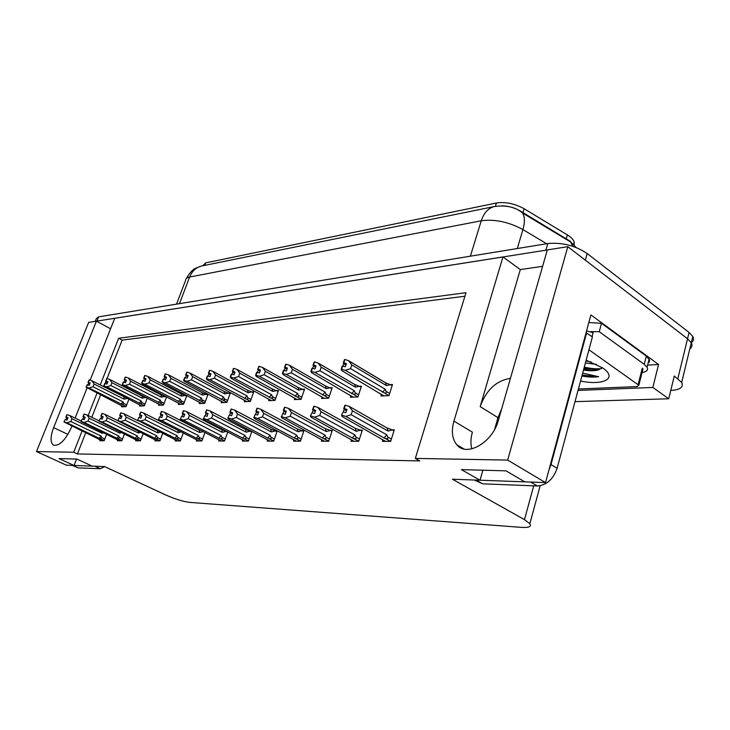 <?xml version="1.0" encoding="UTF-8"?>
<svg xmlns="http://www.w3.org/2000/svg" width="730" height="730" viewBox="0 0 730 730"><rect width="100%" height="100%" fill="white"/><g stroke="black" fill="none" stroke-linecap="round" stroke-linejoin="round"><path stroke-width="1.09" d="M542.6 266.35L520.317 269.571L480.176 406.619C486.198 390.158 496.126 380.768 509.96 378.432L510.416 378.414M82.079 431.019L73.721 452.235L36.5 451.56L88.668 322.368L96.415 321.145L53.628 427.643C50.242 436.777 50.215 442.626 53.536 445.2C59.458 446.167 65.417 440.217 71.421 427.351L71.905 426.156M90.137 380.239L114.765 318.243L502.961 256.933L453.932 421.11C451.158 431.101 452.125 438.995 456.834 444.789C466.579 457.382 492.677 442.544 498.362 420.389L547.317 249.925L567.803 246.685L687.541 338.747L691.283 342.781C692.56 345.235 692.067 347.279 689.795 348.913M110.586 328.774L96.415 321.145M520.317 269.571L502.961 256.933M36.5 451.56L66.375 465.183L74.04 465.466L59.011 458.586L76.924 459.079L92.181 466.123L104.591 466.579L165.938 495.077C175.127 499.119 183.066 501.565 189.773 502.395L521.603 527.379C528.921 527.817 531.668 526.595 529.852 523.711L524.478 519.632L452.418 479.218L480.002 480.221L461.424 469.627L506.045 470.85L524.797 481.846L545.529 482.603L590.898 314.904L658.56 364.498L647.592 365.119M575.012 401.646L668.735 398.772L652.839 387.447L578.023 390.413M652.839 387.447L658.56 364.498M668.735 398.772L674.292 376.023L681.674 382.502C683.837 387.174 680.205 389.82 670.779 390.422M545.529 482.603L507.66 460.082L567.803 246.685M75.108 418.089L87.007 388.114M507.66 460.082L415.334 458.413L465.986 292.712L118.643 338.264L100.22 385.002M97.008 393.151L88.175 415.552M461.552 448.202L461.716 447.645M494.575 429.523L497.988 417.651L501.665 408.873M480.002 480.221L482.877 470.211M74.04 465.466L76.55 459.07M85.72 432.753L77.398 453.941L419.777 460.913L415.334 458.413M77.398 453.941L73.721 452.235M202.666 265.793L205.687 262.855L496.4 203.004C505.489 201.681 514.723 203.588 524.131 208.734L567.32 234.877C571.079 237.195 573.379 239.568 574.227 242.004L574.172 245.198M464.919 296.216L122.129 340.134L107.018 378.569M105.941 381.306L105.084 383.496M104.007 386.234L103.779 386.809M100.585 394.939L91.788 417.314M122.129 340.134L118.643 338.264M219.109 439.889L218.708 441.002L224.557 441.011L227.806 431.877M226.729 431.32L226.154 431.32M267.609 439.898L267.189 441.102L273.704 441.121L277.227 430.873L275.301 430.882M293.944 439.898L293.515 441.157L300.413 441.175L303.963 430.627L301.992 430.645M321.839 439.898L321.401 441.221L328.71 441.239L332.287 430.381L330.279 430.399M351.431 439.889L350.975 441.285L358.74 441.303L362.335 430.107L360.291 430.125M242.698 439.889L242.296 441.048L248.455 441.066L251.877 431.302M251.485 431.101L250.062 431.111M196.735 439.889L196.343 440.957L201.891 440.966L204.993 432.388M175.474 439.88L175.1 440.911L180.365 440.92L183.33 432.853M155.262 439.871L154.888 440.865L159.906 440.874L162.735 433.273M136.008 439.862L135.652 440.82L140.425 440.829L143.135 433.656M117.658 439.862L117.302 440.783L121.855 440.792L124.456 434.012M100.147 439.852L99.8 440.747L104.144 440.756L106.635 434.323M382.876 439.88L382.41 441.349L390.669 441.367L394.291 429.824L392.192 429.842M244.714 400.514L244.304 401.692L250.335 401.436L253.739 391.8L252.115 391.882M294.81 398.315L294.373 399.593L301.098 399.31L304.565 389.145L302.868 389.227M322.021 397.12L321.574 398.461L328.692 398.16L332.177 387.694L330.453 387.785M350.838 395.842L350.382 397.248L357.928 396.938L361.441 386.161L359.68 386.252M269.087 399.447L268.658 400.67L275.018 400.405L278.459 390.504L276.798 390.596M221.61 401.527L221.208 402.659L226.93 402.412L230.306 393.023L228.709 393.114M199.664 402.495L199.272 403.571L204.71 403.343L208.05 394.191L206.481 394.273M178.804 403.407L178.412 404.447L183.586 404.228L186.843 395.441M186.606 395.313L185.356 395.377M158.93 404.274L158.556 405.278L163.483 405.068L166.595 396.782M165.865 396.399L165.245 396.436M139.996 405.104L139.622 406.072L144.321 405.871L147.305 398.032M121.919 405.889L121.563 406.829L126.044 406.637L128.909 399.219M381.425 394.492L380.951 395.97L388.971 395.642L392.494 384.537L390.705 384.637M471.836 448.859C470.458 443.849 470.64 438.283 472.401 432.178L453.932 421.11M95.292 321.319L96.406 318.545L98.669 316.847L547.774 243.555C562.063 242.241 575.194 245.554 587.166 253.511L585.332 260.163L687.541 338.747L691.283 342.781L681.674 382.502M96.451 321.163L547.308 249.961M570.732 241.575L520.736 211.244C514.787 207.767 508.472 205.951 501.784 205.796M587.166 253.511L689.074 332.442L692.807 336.503C694.084 338.994 693.573 341.074 691.255 342.726M350.555 368.632L345.327 370.311L341.175 369.207L342.242 365.976L345.345 366.752L346.412 363.531L343.784 362.719L344.852 359.507L348.538 360.638L351.778 364.918L350.555 368.632L385.267 389.227L386.079 391.316C386.608 392.868 385.997 393.379 384.245 392.849L388.962 395.642M343.784 362.719L344.852 359.507M392.183 385.522L385.531 382.739L348.538 360.638M390.641 384.601L386.435 385.577L351.778 364.918M379.436 393.306L341.722 370.566L341.175 369.207M345.327 370.311L384.245 392.849M346.139 364.352L343.319 362.755L344.688 359.644M345.91 365.046L343.702 363.741L342.945 366.013M386.435 385.577L385.531 382.739M341.64 369.17L342.708 365.949M385.267 389.227L382.483 392.256M343.319 362.755L343.702 363.741M346.175 364.224L343.666 362.728M344.505 359.534L343.438 362.746M344.971 405.187L343.748 408.535L345.162 405.296M346.686 410.132L343.876 408.535M343.127 411.884L341.549 415.251L343.127 411.884L345.837 412.724L346.933 409.366L344.104 408.526L345.208 405.177L349.113 406.354L352.453 410.817L351.194 414.676L386.863 434.852L384.007 437.918L390.696 441.285M344.231 408.526L345.327 405.177M344.104 408.526L346.723 410.014M343.748 408.535L344.149 409.448L343.328 411.939M346.476 410.771L344.149 409.448M385.668 441.358L380.859 438.739M380.631 438.538L342.105 416.511L341.549 415.251M386.863 434.852L387.703 436.978C388.241 438.557 387.612 439.077 385.814 438.529M351.194 414.676L345.819 416.428L384.007 437.918M342.023 415.242L345.819 416.428M349.113 406.354L387.146 428.035L388.059 431.056L352.453 410.817M387.128 428.017L392.384 429.915L388.059 431.056M392.384 429.915L393.972 430.828M319.995 370.776L314.913 372.419L310.907 371.342L311.975 368.212L314.959 368.96L316.017 365.839L313.471 365.055L314.539 361.925L318.098 363.029L321.209 367.181L319.995 370.776L354.296 390.714L355.099 392.749C355.62 394.255 355.026 394.748 353.329 394.237L357.937 396.901M313.471 365.055L314.539 361.925M361.131 387.11L354.652 384.418L318.098 363.029M359.625 386.225L355.455 387.174L321.209 367.181M348.84 394.674L311.518 372.647L310.907 371.342M314.913 372.419L353.329 394.237M315.762 366.597L313.042 365.082L314.384 362.053M315.543 367.236L313.471 366.031L312.705 368.267M355.455 387.174L354.652 384.418M311.345 371.305L312.413 368.175M354.296 390.714L351.623 393.652M313.042 365.082L313.471 366.031M315.798 366.478L313.362 365.055M314.21 361.952L313.152 365.073M291.243 372.802L286.306 374.39L282.437 373.349L283.495 370.311L286.37 371.041L287.419 368.002L284.955 367.245L286.014 364.206L289.463 365.274L292.456 369.316L291.243 372.802L325.124 392.12L325.909 394.09C326.429 395.55 325.863 396.034 324.211 395.541L328.71 398.096M284.955 367.245L286.014 364.206M331.876 388.606L325.562 386.006L289.463 365.274M330.398 387.749L326.274 388.679L292.456 369.316M324.193 398.352L283.112 374.609L282.437 373.349M286.306 374.39L324.211 395.541M287.182 368.705L284.545 367.272L285.868 364.325M286.972 369.298L285.019 368.185L284.262 370.384M326.274 388.679L325.562 386.006M282.848 373.322L283.906 370.274M325.124 392.12L322.56 394.976M284.545 367.272L285.019 368.185M287.219 368.595L284.855 367.254M285.704 364.233L284.654 367.263M264.151 374.709L259.342 376.251L255.6 375.238L256.65 372.282L259.424 373.003L260.473 370.046L258.082 369.307L259.123 366.36L262.471 367.4L265.346 371.315L264.151 374.709L297.594 393.452L298.369 395.359C298.88 396.782 298.333 397.248 296.736 396.764L301.134 399.219M258.082 369.307L259.123 366.36M304.264 390.012L298.114 387.493L262.471 367.4M302.813 389.2L298.734 390.103L265.346 371.315M292.812 397.12L256.33 376.461L255.6 375.238M259.342 376.251L296.736 396.764M260.236 370.703L257.699 369.334L258.995 366.469M260.044 371.251L258.21 370.22L257.444 372.382M298.734 390.103L298.114 387.493M255.993 375.211L257.033 372.254M297.594 393.452L295.13 396.217M257.699 369.334L258.21 370.22M260.272 370.603L257.982 369.316M258.84 366.387L257.799 369.325M313.827 406.245L312.623 409.493L314.01 406.354M315.451 410.999L312.732 409.493M311.975 412.733L310.433 416L311.975 412.733L314.594 413.554L315.679 410.296L312.951 409.484L314.046 406.245L317.824 407.386L321.017 411.702L319.767 415.443L355.008 434.98L352.262 437.954L358.777 441.175M313.07 409.484L314.155 406.236M312.951 409.484L315.479 410.89M312.623 409.493L313.07 410.379L312.248 412.815M315.25 411.592L313.07 410.379M354.123 441.294L349.141 438.557L353.977 441.294M349.141 438.557L311.062 417.222L310.433 416M355.008 434.98L355.829 437.042C356.359 438.575 355.756 439.077 354.013 438.548M319.767 415.443L314.548 417.14L352.262 437.954M310.88 415.99L314.548 417.14M317.824 407.386L355.364 428.355L356.194 431.302L321.017 411.702M355.364 428.355L360.474 430.198L356.194 431.302M360.474 430.198L362.025 431.065M284.572 407.249L283.377 410.397L284.737 407.34M286.105 411.82L283.486 410.397M282.72 413.536L281.634 416.693L282.72 413.536L285.248 414.33L286.333 411.173L283.696 410.388L284.773 407.24L288.423 408.344L291.498 412.532L290.257 416.164L325.042 435.107L322.414 437.991L328.755 441.084M283.797 410.388L284.882 407.24M283.696 410.388L286.142 411.72M283.377 410.397L283.87 411.245L283.048 413.636M285.923 412.368L283.87 411.245M324.439 441.23L319.813 438.73M319.521 438.566L281.908 417.888L281.214 416.702M325.042 435.107L325.854 437.106C326.383 438.593 325.799 439.077 324.111 438.566M290.257 416.164L285.184 417.806L322.414 437.991M281.634 416.693L285.184 417.806M288.423 408.344L325.498 428.683L326.219 431.53L291.498 412.532M325.498 428.683L330.453 430.463L326.219 431.53M330.453 430.463L331.977 431.302M257.033 408.189L255.865 411.245L257.197 408.271M258.502 412.596L255.965 411.236M255.19 414.293L254.113 417.359L255.19 414.293L257.635 415.06L258.703 412.003L256.157 411.236L257.234 408.179L260.765 409.256L263.712 413.317L262.481 416.839L296.809 435.217L294.281 438.018L300.468 441.002M256.257 411.227L257.334 408.179M256.157 411.236L258.529 412.505M255.865 411.245L256.394 412.067L255.573 414.412M258.32 413.107L256.394 412.067M296.462 441.166L291.909 438.757M291.608 438.584L254.46 418.509L253.712 417.368M296.809 435.217L297.612 437.17C298.132 438.611 297.575 439.077 295.933 438.584M262.481 416.839L257.544 418.436L294.281 438.018M254.113 417.359L257.544 418.436M260.765 409.256L297.347 428.984L297.986 431.749L263.712 413.317M297.347 428.984L302.174 430.718L297.986 431.749M302.174 430.718L303.662 431.521M231.082 409.074L229.923 412.039L231.227 409.147M232.468 413.335L230.014 412.039M229.229 415.005L228.171 417.98L229.229 415.005L231.602 415.753L232.669 412.779L230.196 412.03L231.264 409.065L234.677 410.105L237.515 414.056L236.301 417.478L270.173 435.326L267.737 438.055L273.768 440.929M230.297 412.03L231.355 409.065M230.196 412.03L232.496 413.253M229.923 412.039L230.479 412.842L229.658 415.142M232.304 413.8L230.479 412.842M270.045 441.112L265.574 438.766M265.255 438.602L228.581 419.102L227.796 417.989M270.173 435.326L270.958 437.224C271.478 438.62 270.94 439.086 269.343 438.602M236.301 417.478L231.501 419.029L267.737 438.055M228.171 417.98L231.501 419.029M234.677 410.105L270.775 429.267L271.332 431.959L237.515 414.056M270.775 429.267L275.465 430.946L271.332 431.959M275.465 430.946L276.935 431.731M72.325 465.439L78.083 467.866L100.302 468.742L104.691 466.625M72.243 465.402L96.36 466.278M474.536 480.075L482.639 483.817L537.326 485.979C546.597 485.222 553.194 479.327 557.109 468.295L592.413 336.858L586.062 332.77M474.317 480.011L533.831 482.174M549.033 469.655L551.004 464.572L586.655 332.734M648.094 363.148L649.353 361.888L649.563 360.036L646.324 356.121L601.483 323.28L588.836 322.541M646.324 356.121L644.243 364.334L647.072 367.199C648.459 369.955 646.789 371.734 642.072 372.537M601.483 323.28L599.239 331.694L591.044 331.639M644.243 364.334L599.239 331.694M586.144 360.182L602.752 367.984C618.045 378.259 603.527 385.905 580.551 381.014M585.916 361.058L591.108 361.961M585.378 363.047L596.41 364.297M583.772 369.015C589.63 370.293 594.402 370.621 598.098 369.982L602.35 367.71M583.498 370.046C589.539 371.013 594.412 370.986 598.098 369.982M588.946 349.779L638.85 385.267L637.071 386.59L578.415 388.98M586.08 332.77L586.573 330.955L593.098 332.679L592.048 336.603M581.901 376.005C588.444 377.182 594.019 377.41 598.627 376.707L582.677 373.094M584.009 368.13L598.992 369.781M584.283 367.135C591.017 368.659 596.793 369.134 601.611 368.568M582.148 375.083L598.627 376.707M238.573 376.516L233.883 378.012L230.269 377.027L231.31 374.152L233.992 374.846L235.023 371.981L232.706 371.26L233.737 368.394L236.985 369.398L239.759 373.212L238.573 376.516L271.569 394.702L272.345 396.563C272.847 397.941 272.327 398.398 270.766 397.923L275.064 400.286M232.706 371.26L233.737 368.394M278.166 391.353L272.162 388.907L236.985 369.398M276.743 390.559L272.71 391.444L239.759 373.212M267.089 398.279L231.036 378.213L230.269 377.027M233.883 378.012L270.766 397.923M234.804 372.583L232.341 371.287L233.609 368.495M234.622 373.094L232.888 372.136L232.122 374.262M272.71 391.444L272.162 388.907M230.634 376.999L231.675 374.125M271.569 394.702L269.197 397.394M232.341 371.287L232.888 372.136M234.841 372.492L232.614 371.26M233.472 368.413L232.432 371.278M214.383 378.222L209.82 379.673L206.316 378.715L207.338 375.923L209.939 376.598L210.961 373.806L208.707 373.103L209.738 370.311L212.886 371.296L215.551 375.001L214.383 378.222L246.95 395.888L247.698 397.695C248.2 399.045 247.698 399.483 246.183 399.027L250.381 401.299M208.707 373.103L209.738 370.311M253.447 392.621L247.589 390.249L212.886 371.296M252.06 391.855L248.072 392.722L215.551 375.001M242.725 399.374L207.119 379.865L206.316 378.715M209.82 379.673L246.183 399.027M210.751 374.371L208.369 373.13L209.61 370.411M210.578 374.846L208.935 373.952L208.169 376.041M248.072 392.722L247.589 390.249M206.663 378.688L207.685 375.895M246.95 395.888L244.66 398.507M208.369 373.13L208.935 373.952M210.778 374.28L208.625 373.103M209.474 370.329L208.451 373.121M191.479 379.828L187.017 381.252L183.632 380.312L184.644 377.593L187.154 378.249L188.167 375.53L185.986 374.846L186.999 372.127L190.055 373.085L192.638 376.698L191.479 379.828L223.599 397.01L224.521 399.839L222.869 400.067L226.984 402.257M185.986 374.846L186.999 372.127M230.023 393.817L224.293 391.517L190.055 373.085M228.654 393.078L224.712 393.926L192.638 376.698M219.62 400.414L184.462 381.425L183.632 380.312M187.017 381.252L222.869 400.067M187.975 376.06L185.657 374.873L186.88 372.218M187.802 376.507L186.25 375.676L185.484 377.729M224.712 393.926L224.293 391.517M183.951 380.293L184.973 377.565M223.599 397.01L221.391 399.565M185.657 374.873L186.25 375.676M188.002 375.977L185.904 374.855M186.752 372.154L185.739 374.864M206.563 409.904L205.422 412.797L206.709 409.977M207.886 414.029L205.513 412.797M204.719 415.68L203.67 418.573L204.719 415.68L207.028 416.401L208.077 413.509L205.687 412.788L206.736 409.904L210.048 410.917L212.786 414.759L211.581 418.08L244.988 435.436L242.643 438.082L248.529 440.856M205.778 412.788L206.827 409.895M205.687 412.788L207.922 413.946M205.422 412.797L206.015 413.572L205.194 415.826M207.731 414.467L206.015 413.572M245.061 441.057L240.663 438.785M240.334 438.611L204.144 419.659L203.314 418.582M244.988 435.436L245.764 437.27C246.275 438.639 245.754 439.086 244.203 438.611M211.581 418.08L206.9 419.595L242.643 438.082M203.67 418.573L206.9 419.595M210.048 410.917L245.654 429.532L246.138 432.16L212.786 414.759M245.654 429.532L250.226 431.174L246.138 432.16M250.226 431.174L251.658 431.923M183.376 410.698L182.254 413.509L183.513 410.771M184.644 414.686L182.336 413.509M181.542 416.31L180.502 419.13L181.542 416.31L183.778 417.022L184.818 414.202L182.5 413.499L183.54 410.689L186.752 411.674L189.389 415.416L188.203 418.655L221.144 435.536L218.881 438.109L224.63 440.792M182.582 413.499L183.622 410.689M182.5 413.499L184.672 414.613M182.254 413.509L182.865 414.266L182.044 416.474M184.489 415.096L182.865 414.266M221.4 441.002L217.065 438.803M216.737 438.63L181.031 420.179L180.164 419.139M221.144 435.536L221.902 437.325C222.413 438.648 221.911 439.086 220.396 438.63M188.203 418.655L183.641 420.124L218.881 438.109M180.502 419.13L183.641 420.124M186.752 411.674L221.865 429.787L222.285 432.342L189.389 415.416M221.865 429.787L226.318 431.384L222.285 432.342M226.318 431.384L227.724 432.114M161.403 411.446L160.299 414.184L161.54 411.51M162.617 415.315L160.381 414.184M159.587 416.912L158.556 419.659L159.587 416.912L161.759 417.606L162.79 414.859L160.536 414.175L161.558 411.437L164.688 412.404L167.234 416.045L166.057 419.193L198.533 435.627L196.352 438.137L201.973 440.728M160.618 414.175L161.64 411.437M160.536 414.175L162.644 415.242M160.299 414.184L160.938 414.914L160.125 417.085M162.471 415.698L160.938 414.914M198.952 440.957L194.691 438.812M194.353 438.639L159.14 420.681L158.246 419.668M198.533 435.627L199.472 438.42L197.83 438.639M166.057 419.193L161.604 420.626L196.352 438.137M158.556 419.659L161.604 420.626M164.688 412.404L199.299 430.034L199.664 432.516L167.234 416.045M203.451 431.603L199.664 432.516M199.299 430.034L202.757 431.257M169.752 381.361L165.4 382.748L162.115 381.836L163.118 379.18L165.555 379.819L166.549 377.173L164.432 376.507L165.427 373.86L168.402 374.791L170.893 378.313L169.752 381.361L201.434 398.078L202.383 400.679L200.75 401.062L204.774 403.179M164.432 376.507L165.427 373.86M207.767 394.957L202.183 392.722L168.402 374.791M206.426 394.246L202.538 395.067L170.893 378.313M197.684 401.39L162.982 382.912L162.115 381.836M165.4 382.748L200.75 401.062M166.367 377.666L164.113 376.525L165.318 373.942M166.203 378.085L164.734 377.31L163.967 379.326M202.538 395.067L202.183 392.722M162.425 381.808L163.429 379.153M201.434 398.078L199.299 400.569M164.113 376.525L164.734 377.31M166.394 377.593L164.35 376.507M165.199 373.879L164.195 376.525M149.121 382.812L144.868 384.162L141.675 383.268L142.669 380.686L145.033 381.315L146.018 378.724L143.956 378.076L144.941 375.494L147.843 376.406L150.252 379.837L149.121 382.812L180.365 399.1L181.277 401.783L179.717 402.002L183.659 404.046M143.956 378.076L144.941 375.494M186.615 396.043L181.15 393.862L147.843 376.406M185.301 395.35L181.46 396.162L150.252 379.837M176.815 402.33L142.569 384.327L141.675 383.268M144.868 384.162L179.717 402.002M145.845 379.189L143.664 378.103L144.841 375.576M145.69 379.591L144.294 378.861L143.527 380.841M181.46 396.162L181.15 393.862M141.976 383.25L142.961 380.659M180.365 399.1L178.303 401.518M143.664 378.103L144.294 378.861M145.872 379.125L143.883 378.085M144.722 375.512L143.737 378.094M129.493 384.199L125.35 385.513L122.248 384.646L123.224 382.118L125.523 382.73L126.5 380.202L124.483 379.573L125.46 377.054L128.288 377.939L130.615 381.297L129.493 384.199L160.317 400.058L161.248 402.531L159.697 402.896L163.556 404.876M124.483 379.573L125.46 377.054M166.486 397.074L161.138 394.948L128.288 377.939M165.19 396.408L161.394 397.193L130.615 381.297M156.959 403.215L123.16 385.668L122.248 384.646M125.35 385.513L159.697 402.896M126.326 380.649L124.2 379.591L125.368 377.127M126.18 381.014L124.848 380.33L124.091 382.283M161.394 397.193L161.138 394.948M122.521 384.619L123.507 382.1M160.317 400.058L158.319 402.422M124.2 379.591L124.848 380.33M126.354 380.576L124.41 379.582M125.259 377.072L124.273 379.591M110.814 385.513L106.763 386.8L103.742 385.951L104.709 383.478L106.945 384.08L107.912 381.617L105.95 380.996L106.918 378.532L109.664 379.399L111.927 382.675L110.814 385.513L141.209 400.98L141.912 402.577L140.616 403.745L144.403 405.67M105.95 380.996L106.918 378.532M147.296 398.06L142.067 395.988L109.664 379.399M146.027 397.412L142.277 398.188L111.927 382.675M138.025 404.055L103.742 385.951M106.763 386.8L140.616 403.745M107.748 382.027L105.677 381.014L106.817 378.605M107.611 382.383L106.343 381.735L105.585 383.651M142.277 398.188L142.067 395.988M104.007 385.924L104.983 383.46M141.209 400.98L139.275 403.288M105.677 381.014L106.343 381.735M107.775 381.963L105.877 381.005M106.717 378.551L105.75 381.014M93.011 386.763L89.042 388.022L86.103 387.192L87.062 384.783L89.233 385.367L90.192 382.958L88.275 382.356L89.233 379.947L91.907 380.795L94.106 383.998L93.011 386.763L122.987 401.856L123.68 403.416L122.421 404.566L126.126 406.427M88.275 382.356L89.233 379.947M125.843 397.668L91.907 380.795M127.303 398.407L124.045 399.127L94.106 383.998M119.957 404.867L86.103 387.192M89.042 388.022L122.421 404.566M90.036 383.35L88.02 382.374L89.142 380.02M89.899 383.679L88.695 383.077L87.938 384.956M124.045 399.127L123.863 396.983M86.359 387.174L87.317 384.765M122.987 401.856L121.107 404.11M88.02 382.374L88.695 383.077M90.055 383.296L88.211 382.356M89.042 379.965L88.084 382.374M140.571 412.158L139.476 414.822L140.689 412.222M141.73 415.908L139.549 414.822M138.764 417.487L137.742 420.161L138.764 417.487L140.872 418.153L141.894 415.489L139.704 414.813L140.717 412.149L143.755 413.089L146.21 416.638L145.051 419.704L177.071 435.719L174.963 438.164L180.456 440.674M139.777 414.813L140.79 412.149M139.704 414.813L141.757 415.845M139.476 414.822L140.133 415.534L139.321 417.66M141.593 416.273L140.133 415.534M177.636 440.911L173.439 438.821M173.101 438.657L137.441 420.17M177.071 435.719L178.029 438.283L176.404 438.657M145.051 419.704L140.707 421.101L174.963 438.164M137.742 420.161L140.707 421.101M143.755 413.089L177.883 430.262L178.184 432.68L146.21 416.638M181.35 431.859L178.184 432.68M177.883 430.262L178.759 430.554M120.769 412.833L119.693 415.434L120.888 412.888M121.883 416.474L119.766 415.434M118.972 418.025L117.968 420.635L118.972 418.025L121.034 418.682L122.038 416.082L119.912 415.425L120.906 412.824L123.863 413.737L126.244 417.204L125.095 420.197L156.667 435.801L154.623 438.183L159.998 440.619M119.985 415.425L120.988 412.824M119.912 415.425L121.91 416.419M119.693 415.434L120.368 416.127L119.556 418.217M121.755 416.812L120.368 416.127M157.361 440.865L153.227 438.83M152.889 438.666L117.685 420.644M156.667 435.801L157.616 438.301L156.028 438.666M125.095 420.197L120.861 421.557L154.623 438.183M117.968 420.635L120.861 421.557M123.863 413.737L138.016 420.781M157.662 430.755L157.771 432.844L126.244 417.204M160.39 432.114L157.771 432.844M101.944 413.472L100.877 416.009L102.054 413.527M103.012 417.022L100.95 416.009M100.156 418.546L98.897 421.091L100.156 418.546L102.163 419.184L103.158 416.638L101.087 416.009L102.072 413.472L104.947 414.357L107.255 417.733L106.124 420.653L137.24 435.883L135.269 438.21L140.525 440.573M101.151 416L102.145 413.463M101.087 416.009L103.03 416.958M100.877 416.009L101.561 416.693L100.767 418.737M102.884 417.341L101.561 416.693M138.061 440.829L133.982 438.839M133.645 438.675L98.897 421.091M137.24 435.883L138.18 438.319L136.638 438.675M106.124 420.653L101.981 421.986L135.269 438.21M99.171 421.082L101.981 421.986M104.947 414.357L117.685 420.626M138.362 431.311L138.335 432.99L107.255 417.733M140.479 432.352L138.335 432.99M84.005 414.083L82.965 416.565L84.114 414.138M85.036 417.533L83.028 416.565M82.244 419.038L81.003 421.52L82.244 419.038L84.196 419.659L85.173 417.177L83.156 416.556L84.133 414.083L86.934 414.95L89.169 418.244L88.047 421.101L118.725 435.956L116.818 438.228L121.965 440.528M83.22 416.556L84.206 414.074M83.156 416.556L85.054 417.478M82.965 416.565L83.658 417.222L82.864 419.23M84.917 417.834L83.658 417.222M119.656 440.792L115.632 438.849M115.294 438.684L81.003 421.52M118.725 435.956L119.437 437.535L118.15 438.684M88.047 421.101L84.005 422.396L116.818 438.228M81.258 421.52L84.005 422.396M86.934 414.95L98.997 420.827M119.903 431.795L119.811 433.136L89.169 418.244M121.536 432.589L119.811 433.136M66.914 414.667L65.883 417.085L67.014 414.713M67.899 418.025L65.946 417.085M65.162 419.504L63.939 421.931L65.162 419.504L67.069 420.115L68.036 417.688L66.065 417.085L67.032 414.667L69.761 415.516L71.932 418.737L70.828 421.52L101.069 436.029L99.207 438.246L104.253 440.482M66.129 417.076L67.096 414.658M66.065 417.085L67.917 417.971M65.883 417.085L66.585 417.733L65.791 419.704M67.781 418.308L66.585 417.733M102.09 440.747L98.121 438.858M97.793 438.703L63.939 421.931M101.069 436.029L101.762 437.571L100.521 438.693M70.828 421.52L66.859 422.789L99.207 438.246M64.194 421.931L66.859 422.789M69.761 415.516L81.194 421.027M102.255 432.215L102.136 433.273L71.932 418.737M103.496 432.817L102.136 433.273M67.926 434.396L53.628 427.643M677.841 378.624L689.074 332.442M524.478 519.632L533.712 485.833M524.131 208.734L522.817 213.178M496.4 203.004L495.387 206.334M567.32 234.877L566.234 238.71M205.687 262.855L204.728 265.373M480.176 406.619L497.988 417.651M520.736 211.244L522.47 212.968C516.01 207.293 506.894 205.103 495.132 206.38C488.653 207.694 484.027 212.494 481.252 220.779L189.627 277.044C192.2 270.784 196.416 267.07 202.246 265.875L494.173 206.581M568.834 240.261L570.778 242.105L522.47 212.968C524.861 216.6 525.007 222.139 522.908 229.576C508.682 221.911 494.794 218.982 481.252 220.779L470.366 256.184M179.471 303.662L189.627 277.044C186.962 277.582 185.621 278.705 185.593 280.402L176.523 304.145M546.661 243.738L522.908 229.576L517.314 248.529M576.125 247.488L570.778 242.105L572.603 246.229M98.669 316.847L96.98 321.054M547.774 243.555L545.876 250.153M386.079 391.316L389.665 393.443M383.916 395.852L379.208 393.078M387.703 436.978L391.389 439.059M355.099 392.749L358.631 394.793M353.247 397.129L348.593 394.446M325.909 394.09L329.385 396.071M324.339 398.343L319.74 395.733M298.369 395.359L301.791 397.275M297.055 399.483L292.511 396.956M355.829 437.042L359.461 439.059M325.854 437.106L329.431 439.049M297.612 437.17L301.125 439.049M270.958 437.224L274.416 439.04M73.137 465.603L78.083 467.866M100.302 468.742L95.274 466.415M476.562 480.367L482.639 483.817M537.326 485.979L531.184 482.357M557.109 468.295L551.004 464.572M638.13 384.564L642.281 368.157M272.345 396.563L275.712 398.416M271.259 400.56L266.769 398.105M247.698 397.695L251.02 399.493M246.822 401.582L242.396 399.201M224.347 398.772L227.614 400.524M223.654 402.549L219.283 400.232M245.764 437.27L249.167 439.04M221.902 437.325L225.26 439.04M199.281 437.37L202.584 439.04M202.173 399.803L205.386 401.491M201.644 403.471L197.337 401.208M181.095 400.77L184.261 402.422M180.721 404.347L176.468 402.148M161.029 401.692L164.15 403.298M160.801 405.187L156.603 403.033M141.912 402.577L144.987 404.137M141.812 405.98L137.669 403.882M123.68 403.416L126.701 404.94M123.689 406.738L119.601 404.685M177.81 437.416L181.058 439.031M157.388 437.452L160.591 439.031M137.961 437.498L141.1 439.031M119.437 437.535L122.531 439.031M101.762 437.571L104.81 439.031M529.852 523.711L540.163 485.76M574.227 242.004L573.524 244.532M464.034 448.996L456.834 444.789M201.197 266.103L195.795 268.156C192.766 269.343 189.59 272.837 186.26 278.641M692.807 336.503L691.283 342.781M379.436 393.315L383.743 395.852M385.677 382.885L348.94 360.939M380.85 438.748L385.513 441.358M387.146 428.035L349.168 406.391M348.84 394.684L353.083 397.138M354.698 384.464L318.234 363.129M292.785 397.184L296.918 399.493M319.776 438.776L324.302 441.23M291.863 438.794L296.334 441.166M265.519 438.794L269.927 441.112M647.072 367.199L649.134 359.005M638.85 385.267L642.993 368.878M267.043 398.334L271.131 400.569M242.67 399.41L246.704 401.591M219.557 400.441L223.544 402.559M240.59 438.803L244.961 441.057M216.993 438.812L221.299 441.002M194.609 438.812L198.861 440.957M197.602 401.409L201.544 403.48M176.733 402.33L180.629 404.356M156.868 403.215L160.719 405.187M137.924 404.055L141.73 405.98M119.857 404.858L123.616 406.738M173.348 438.821L177.554 440.911M153.127 438.821L157.288 440.865M133.882 438.83L137.988 440.829M115.532 438.83L119.583 440.783M98.021 438.839L102.027 440.747"/></g></svg>
